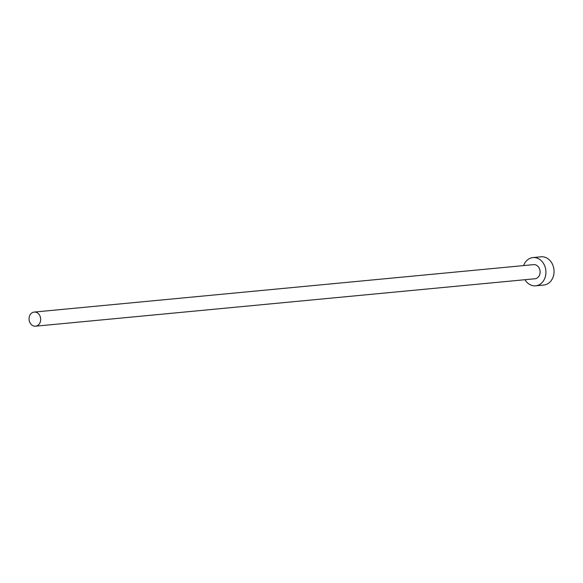 <?xml version="1.0" encoding="UTF-8"?>
<svg xmlns="http://www.w3.org/2000/svg" width="583" height="583" viewBox="0 0 583 583"><rect width="100%" height="100%" fill="white"/><g stroke="black" fill="none" stroke-linecap="round" stroke-linejoin="round"><path stroke-width="0.87" d="M40.584 318.092A7.091 5.801 -95.4 0 0 34.193 312.073A7.091 5.801 -95.4 0 0 29.15 320.176A7.091 5.801 -95.4 0 0 35.534 326.196A7.091 5.801 -95.4 0 0 40.584 318.092M35.534 326.196L534.968 278.761A7.091 5.801 -95.4 0 0 540.011 270.658A7.091 5.801 -95.4 0 0 533.627 264.638L34.193 312.073M524.962 279.709A14.189 11.609 -95.4 0 0 535.639 285.823A14.189 11.609 -95.4 0 0 545.732 269.616A14.189 11.609 -95.4 0 0 532.957 257.577A14.189 11.609 -95.4 0 0 523.621 265.586M535.639 285.823L543.757 285.051A14.189 11.609 -95.4 0 0 553.85 268.85A14.189 11.609 -95.4 0 0 541.075 256.804L532.957 257.577"/></g></svg>
